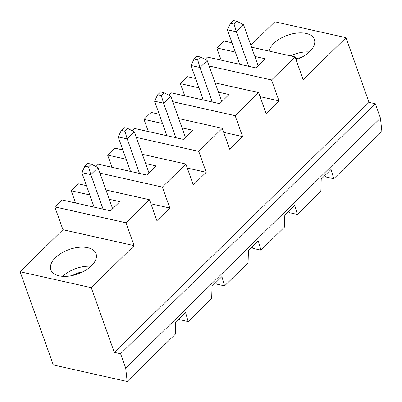 <?xml version="1.0" encoding="UTF-8"?>
<svg xmlns="http://www.w3.org/2000/svg" width="402" height="402" viewBox="0 0 402 402"><rect width="100%" height="100%" fill="white"/><g stroke="black" fill="none" stroke-linecap="round" stroke-linejoin="round"><path stroke-width="0.6" d="M301.093 57.576A14.995 8.1 -19.6 0 0 295.751 58.903M109.279 199.302L119.861 201.668L110.55 210.809L61.903 199.93L54.813 206.889L62.938 229.713L20.1 271.752L53.29 364.961L127.158 381.483L175.297 334.243L175.644 321.987L185.508 312.309L188.191 321.59L211.688 298.53L212.04 286.279L221.899 276.596L224.582 285.877L248.079 262.818L248.431 250.567L258.29 240.888L260.973 250.165L284.475 227.105L284.822 214.854L294.686 205.176L297.369 214.452L320.866 191.392L321.213 179.141L331.077 169.463L333.76 178.739L381.9 131.499L380.448 118.108L375.342 103.771L369.036 102.364L346.006 37.687L274.842 21.773L250.868 45.295M375.342 103.771L120.6 353.755L114.294 352.343L91.264 287.671L20.1 271.752M380.448 118.108L125.705 368.091L120.6 353.755M127.158 381.483L125.705 368.091M333.76 178.739L325.65 176.925L324.69 175.729M86.46 185.654L78.31 183.83L71.214 190.789L75.556 202.985M145.67 163.589L156.252 165.961L146.941 175.096L98.294 164.217L95.932 166.539M122.851 149.941L114.701 148.117L107.61 155.077L111.952 167.272M182.061 127.881L192.643 130.248L183.332 139.383L134.685 128.504L132.323 130.826M159.242 114.228L151.092 112.409L144.001 119.369L148.343 131.56M218.452 92.169L229.034 94.535L219.723 103.676L171.081 92.792L168.714 95.113M195.633 78.521L187.483 76.697L180.392 83.656L184.734 95.847M254.843 56.456L265.426 58.823L256.114 67.963L207.472 57.084L205.105 59.401M232.024 42.808L223.874 40.984L216.784 47.944L221.125 60.134M346.006 37.687L303.168 79.727L295.043 56.898L251.536 47.17M268.998 51.074A23.994 12.964 160.4 0 1 291.254 34.105A23.994 12.964 160.4 0 1 314.384 39.436A23.994 12.964 160.4 0 1 309.796 51.516A23.994 12.964 160.4 0 1 296.048 59.727M216.784 47.944L235.331 52.094M295.043 56.898L271.541 79.958L209.135 65.998M180.392 83.656L198.94 87.802M260.089 96.656L278.993 100.882L266.099 113.535L258.647 92.611L235.15 115.67L172.744 101.711M258.647 92.611L215.145 82.882M278.993 100.882L271.541 79.958M91.264 287.671L134.102 245.632L125.977 222.803L149.474 199.749L156.926 220.673L169.82 208.02L162.368 187.096L185.865 164.036L193.317 184.96L206.211 172.307L198.759 151.383L222.256 128.323L229.708 149.248L242.602 136.595L235.15 115.67M369.036 102.364L114.294 352.343M242.602 136.595L223.698 132.364M144.001 119.369L162.549 123.514M297.369 214.452L289.259 212.638L288.299 211.442M260.973 250.165L252.868 248.351L251.908 247.155M224.582 285.877L216.477 284.063L215.517 282.862M188.191 321.59L180.086 319.776L179.126 318.575M309.344 51.948A23.994 12.964 -19.6 0 0 290.385 55.858M230.477 23.331L234.08 24.135L236.949 21.321L233.346 20.517L230.477 23.331L227.386 29.778L239.672 64.285M236.949 21.321L243.557 24.763L236.396 31.793L234.08 24.135M248.682 66.3L236.396 31.793L227.386 29.778M243.557 24.763L258.21 65.908M169.82 208.02L150.911 203.789M164.162 92.746L170.775 96.184L163.609 103.213L161.297 95.56L164.162 92.746L160.559 91.942L157.695 94.751L154.604 101.198L166.89 135.71M170.775 96.184L185.428 137.328M175.9 137.725L163.609 103.213L154.604 101.198M222.256 128.323L178.754 118.595M194.086 59.044L197.689 59.848L200.553 57.034L196.95 56.23L194.086 59.044L190.995 65.486L203.281 99.997M200.553 57.034L207.166 60.471L200 67.501L197.689 59.848M212.291 102.013L200 67.501L190.995 65.486M207.166 60.471L221.819 101.621M157.695 94.751L161.297 95.56M198.759 151.383L136.348 137.424M206.211 172.307L187.302 168.076M185.865 164.036L142.363 154.308M127.771 128.459L134.384 131.896L127.218 138.926L124.906 131.273L127.771 128.459L124.168 127.655L121.303 130.464L118.208 136.911L130.499 171.418M107.61 155.077L126.158 159.227M134.384 131.896L149.031 173.041M139.509 173.433L127.218 138.926L118.208 136.911M121.303 130.464L124.906 131.273M162.368 187.096L99.957 173.136M82.742 271.847A14.995 8.1 -19.6 0 0 72.586 275.465M97.993 167.609L90.827 174.639L88.515 166.981L91.38 164.172L97.993 167.609L112.64 208.754M103.113 209.146L90.827 174.639L81.817 172.624L94.108 207.13M149.474 199.749L105.972 190.015M134.102 245.632L62.938 229.713M91.445 265.787A23.994 12.964 160.4 0 1 67.938 276.214A23.994 12.964 160.4 0 1 50.823 269.802A23.994 12.964 160.4 0 1 69.079 249.541A23.994 12.964 160.4 0 1 96.033 253.707A23.994 12.964 160.4 0 1 91.445 265.787M71.214 190.789L89.767 194.94M125.977 222.803L54.813 206.889M91.38 164.172L87.777 163.363L84.912 166.177L88.515 166.981M84.912 166.177L81.817 172.624M90.993 266.219A23.994 12.964 -19.6 0 0 62.637 276.315"/></g></svg>
